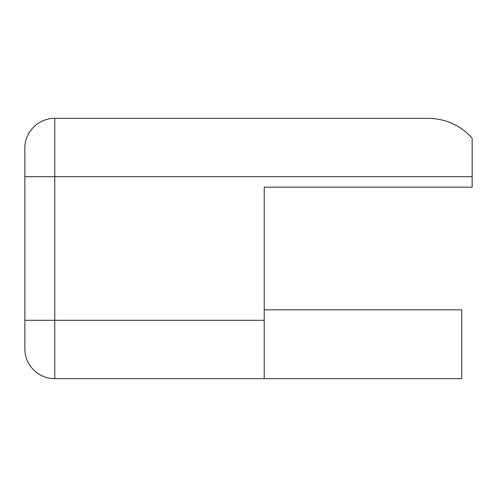 <?xml version="1.0" encoding="UTF-8"?>
<svg xmlns="http://www.w3.org/2000/svg" width="497" height="497" viewBox="0 0 497 497"><rect width="100%" height="100%" fill="white"/><g stroke="black" fill="none" stroke-linecap="round" stroke-linejoin="round"><path stroke-width="0.75" d="M264.218 309.836L461.725 309.836L461.725 378.658L54.769 378.658A29.919 29.919 0 0 1 24.85 348.732L24.85 320.31L24.85 348.732A29.919 29.919 0 0 0 54.769 378.658L54.769 320.31L264.218 320.31L264.218 187.164L472.15 187.164L472.15 176.69L54.769 176.69L54.769 320.31L24.85 320.31L24.85 148.268A29.919 29.919 0 0 1 54.769 118.342L428.402 118.342C445.797 118.69 460.384 125.269 472.15 138.085L472.15 176.69M24.85 320.31L24.85 348.732L24.85 320.31M264.218 320.31L264.218 378.658M54.769 118.342A29.919 29.919 0 0 0 24.85 148.268A29.919 29.919 0 0 1 54.769 118.342L54.769 176.69L24.85 176.69"/></g></svg>
